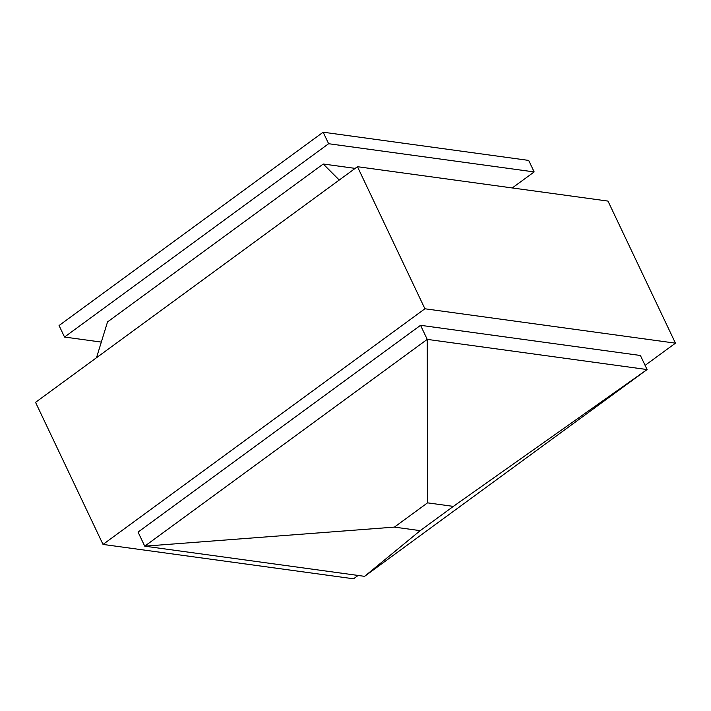 <?xml version="1.0" encoding="UTF-8"?>
<svg xmlns="http://www.w3.org/2000/svg" width="711" height="711" viewBox="0 0 711 711"><rect width="100%" height="100%" fill="white"/><g stroke="black" fill="none" stroke-linecap="round" stroke-linejoin="round"><path stroke-width="1.07" d="M355.153 168.383L323.256 164.01L107.539 321.914L96.5 357.722M339.245 180.034L323.256 164.01M358.113 575.457L353.545 578.798L103.015 544.422L35.55 402.346L357.455 166.703L607.985 201.089L675.45 343.164L645.099 365.374M103.015 544.422L424.92 308.778L675.45 343.164M420.548 325.309L138.058 532.095L144.742 546.172L427.231 339.378L420.548 325.309L640.407 355.482L647.081 369.56L427.231 339.378L427.551 502.846L453.342 506.392L420.201 530.646L364.592 576.345L144.742 546.172L394.409 527.109L427.551 502.846M357.455 166.703L424.92 308.778M394.409 527.109L420.201 530.646M453.342 506.392L647.081 369.56L364.592 576.345M101.318 342.089L64.523 337.041L59.057 325.522L323.15 132.202L528.691 160.41L534.157 171.929L512.267 187.944M64.523 337.041L328.624 143.72L534.157 171.929M323.15 132.202L328.624 143.72"/></g></svg>
